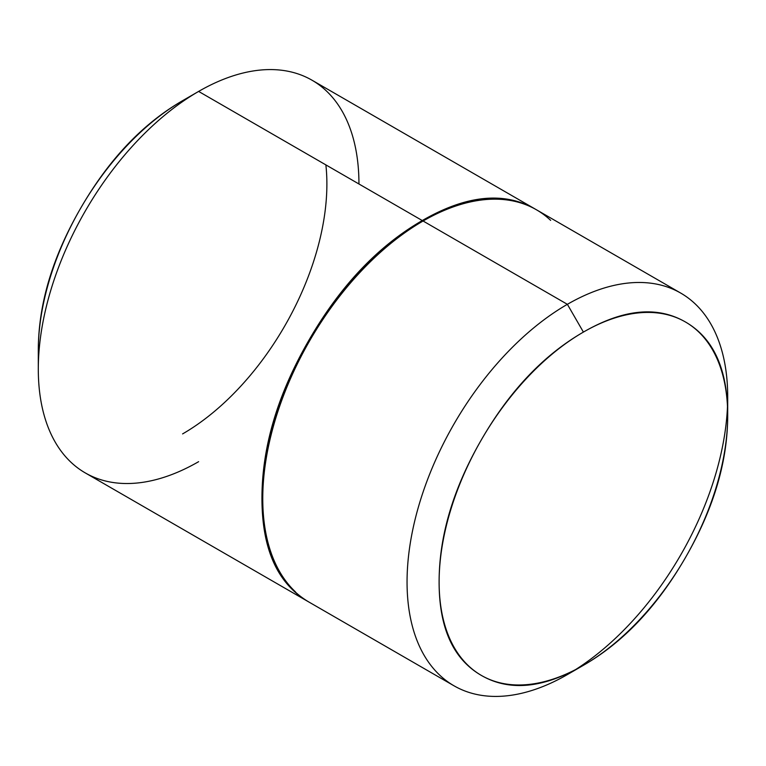 <?xml version="1.0" encoding="UTF-8"?>
<svg xmlns="http://www.w3.org/2000/svg" width="766" height="766" viewBox="0 0 766 766"><rect width="100%" height="100%" fill="white"/><g stroke="black" fill="none" stroke-linecap="round" stroke-linejoin="round"><path stroke-width="1.15" d="M454.008 685.809L309.713 602.497C278.412 584.42 262.757 549.825 262.757 498.704C262.757 447.583 278.412 394.911 309.713 340.688C341.023 286.465 378.806 246.575 423.081 221.01L567.376 304.322A226.736 130.909 -60 0 1 694.944 303.662A226.736 130.909 -60 0 1 711.03 488.708A226.736 130.909 -60 0 1 567.376 674.578A226.736 130.909 120 0 0 727.7 396.884A226.736 130.909 120 0 0 567.376 304.322L583.405 332.09A204.062 117.811 -60 0 1 727.7 415.392A204.062 117.811 -60 0 1 583.405 665.319C623.256 642.32 657.266 606.413 685.436 557.61C713.615 508.815 727.7 461.41 727.7 415.402C727.7 369.384 713.615 338.246 685.436 321.979C657.266 305.711 623.256 309.081 583.405 332.09C543.563 355.089 509.553 390.995 481.374 439.799C453.204 488.593 439.11 535.999 439.11 582.007C439.11 628.024 453.204 659.162 481.374 675.43C509.553 691.688 543.563 688.328 583.405 665.319L567.376 674.578L583.405 665.319A204.062 117.811 -60 0 1 439.119 582.007A204.062 117.811 -60 0 1 583.405 332.09L567.376 304.322A226.736 130.909 120 0 0 407.052 582.007A226.736 130.909 120 0 0 567.376 674.578A226.736 130.909 -60 0 1 439.808 675.229A226.736 130.909 -60 0 1 423.722 490.183A226.736 130.909 -60 0 1 567.376 304.322L423.081 221.01A226.736 130.909 120 0 0 279.427 406.88A226.736 130.909 120 0 0 295.513 591.927M182.595 100.681A204.062 117.811 120 0 0 38.3 350.608C38.3 304.59 52.385 257.185 80.564 208.39C108.734 159.587 142.744 123.68 182.595 100.681L198.624 91.422L182.595 100.681M198.624 461.678A226.736 130.909 -60 0 1 38.3 369.116A226.736 130.909 -60 0 1 198.624 91.422A226.736 130.909 120 0 0 54.97 277.292A226.736 130.909 120 0 0 71.056 462.338A226.736 130.909 120 0 0 198.624 461.678M271.518 555.704A226.736 130.909 -60 0 1 422.277 220.551L198.624 91.422L422.277 220.551C378.011 246.106 340.219 286.005 308.909 340.228C277.608 394.442 261.953 447.114 261.953 498.245C261.953 549.366 277.608 583.96 308.909 602.038L85.256 472.909M326.192 90.771A226.736 130.909 120 0 0 198.624 91.422A226.736 130.909 -60 0 1 358.948 183.984M182.595 433.91A204.062 117.811 120 0 0 325.876 164.891M311.992 80.191L535.645 209.319C504.344 191.241 466.551 194.985 422.277 220.551M550.649 220.359A226.736 130.909 120 0 0 423.081 221.01C467.356 195.454 505.139 191.711 536.449 209.779L680.744 293.091M38.3 350.608L38.3 369.116M727.7 415.392L727.7 396.884"/></g></svg>
